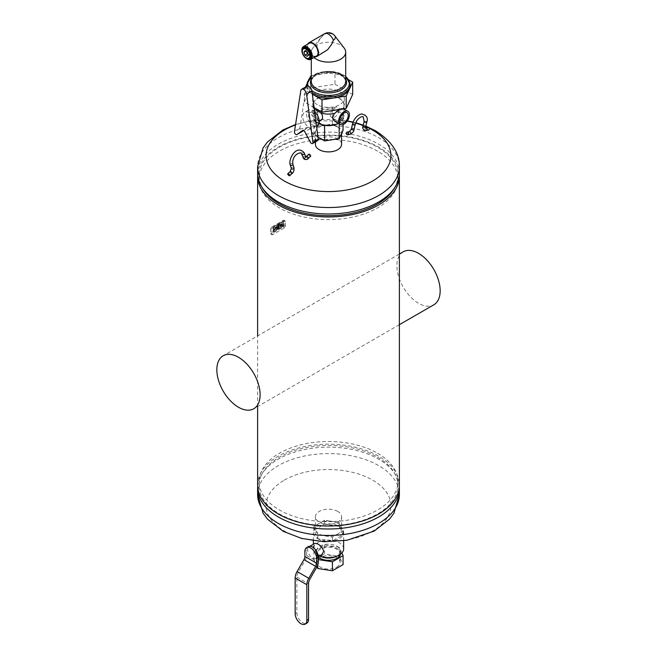<?xml version="1.0" encoding="UTF-8"?>
<svg xmlns="http://www.w3.org/2000/svg" width="657" height="657" viewBox="0 0 657 657"><rect width="100%" height="100%" fill="white"/><g stroke="black" fill="none" stroke-linecap="round" stroke-linejoin="round"><path stroke-width="0.49" stroke-dasharray="3.29 2.46" d="M337.747 511.433A13.074 7.547 0 0 0 319.253 511.433A13.074 7.547 0 0 0 315.426 516.772A13.074 7.547 0 0 0 328.5 524.327A13.074 7.547 0 0 0 341.574 516.772A13.074 7.547 0 0 0 337.747 511.433M337.747 523.301A13.074 7.547 180 0 1 341.574 528.639A13.074 7.547 180 0 1 328.5 536.186A13.074 7.547 180 0 1 315.426 528.639A13.074 7.547 180 0 1 323.499 521.666A13.074 7.547 180 0 1 337.747 523.301M377.603 453.256A69.437 40.093 180 0 1 397.937 481.606A69.437 40.093 180 0 1 328.5 521.699A69.437 40.093 180 0 1 259.063 481.606A69.437 40.093 180 0 1 301.924 444.567A69.437 40.093 180 0 1 377.603 453.256M377.603 457.19A69.437 40.093 180 0 1 394.052 472.317A69.437 40.093 180 0 1 397.937 485.539A69.437 40.093 180 0 1 328.5 525.633A69.437 40.093 180 0 1 259.063 485.539A69.437 40.093 180 0 1 262.948 472.317A69.437 40.093 180 0 1 377.603 457.19M257.659 486.582A70.882 40.923 180 0 1 261.576 474.576A70.882 40.923 180 0 1 378.621 459.128A70.882 40.923 180 0 1 395.424 474.576A70.882 40.923 180 0 1 399.341 486.582M399.341 174.548A70.882 40.923 0 0 0 328.5 135.112A70.882 40.923 0 0 0 257.659 174.548M257.618 485.088A70.882 40.923 180 0 1 328.5 444.165A70.882 40.923 180 0 1 399.382 485.088M315.426 144.351A13.074 7.547 180 0 1 323.499 137.379A13.074 7.547 180 0 1 337.747 139.013A13.074 7.547 180 0 1 341.574 144.351M337.747 127.154A13.074 7.547 0 0 0 323.499 125.512A13.074 7.547 0 0 0 315.426 132.492A13.074 7.547 0 0 0 328.5 140.04A13.074 7.547 0 0 0 341.574 132.492A13.074 7.547 0 0 0 337.747 127.154M377.603 151.176A69.437 40.093 0 0 0 301.924 142.479A69.437 40.093 0 0 0 259.063 179.517A69.437 40.093 0 0 0 328.5 219.61A69.437 40.093 0 0 0 397.937 179.517A69.437 40.093 0 0 0 377.603 151.176M394.052 188.805A69.437 40.093 0 0 0 397.937 175.583A69.437 40.093 0 0 0 377.603 147.242A69.437 40.093 0 0 0 301.924 138.545A69.437 40.093 0 0 0 259.063 175.583A69.437 40.093 0 0 0 262.948 188.805M399.382 173.054A70.882 40.923 0 0 0 378.621 144.121A70.882 40.923 0 0 0 301.374 135.243A70.882 40.923 0 0 0 257.618 173.054M325.938 125.528L337.829 123.688L339.176 122.949L342.724 115.837A14.454 8.344 180 0 1 339.538 122.703L339.447 122.793A15.481 8.943 180 0 1 338.404 123.344M342.724 115.837L343.085 114.532L342.1 114.49L333.395 109.464A14.454 8.344 180 0 1 342.1 114.49M333.395 109.464L332.409 108.372L331.062 109.103L319.171 110.943A14.454 8.344 180 0 1 331.062 109.103M319.171 110.943L317.824 110.622L314.276 118.794A14.454 8.344 180 0 1 317.462 111.928M314.276 118.794L313.915 119.048L314.9 120.141L323.605 125.167M318.957 123.582A14.454 8.344 180 0 1 318.284 123.22L318.284 123.22A14.454 8.344 180 0 1 314.9 120.141M318.974 123.524A15.481 8.943 180 0 1 317.553 122.793L318.284 123.22L317.553 122.793A15.481 8.943 180 0 1 313.019 116.478A15.481 8.943 180 0 1 328.5 107.534A15.481 8.943 180 0 1 343.981 116.478A15.481 8.943 180 0 1 339.447 122.793M314.292 108.98A15.825 9.141 180 0 1 312.675 104.956A15.825 9.141 180 0 1 328.5 95.815A15.825 9.141 180 0 1 344.325 104.956A15.825 9.141 180 0 1 343.036 108.577L343.25 113.784L341.484 119.352L339.028 121.602L337.411 121.988L335.013 121.389M321.092 120.321L318.029 120.502L315.45 117.964L314.103 112.79L314.292 110.458L315.146 109.481A15.481 8.943 180 0 1 313.019 104.956A15.481 8.943 180 0 1 328.5 96.012A15.481 8.943 180 0 1 343.981 104.956A15.481 8.943 180 0 1 342.773 108.421M339.102 109.53L341.435 108.38L343.036 108.577M317.306 104.677A15.825 9.141 180 0 1 312.675 98.213A15.825 9.141 180 0 1 328.5 89.073A15.825 9.141 180 0 1 344.325 98.213A15.825 9.141 180 0 1 334.561 106.656A15.825 9.141 180 0 1 317.306 104.677M348.875 79.916L334.98 71.892L311.295 75.555M309.833 77.715L306.827 84.195M305.497 87.061L304.322 89.59L312.354 94.23M314.112 107.6L304.322 101.95L310.802 87.989L334.98 84.252L334.98 71.892M310.802 87.989L310.802 75.629M304.322 101.95L304.322 89.59M334.98 84.252L352.678 94.468M317.98 137.091L313.915 134.742L317.824 126.325L332.409 124.066L332.409 108.372M317.824 126.325L317.824 110.622M339.176 123.795L339.176 122.949M343.085 124.526L343.085 114.532M332.409 124.066L343.085 130.234M313.915 134.742L313.915 119.048M314.67 111.862A8.943 5.166 -120 0 0 312.929 110.573A8.943 5.166 -120 0 0 308.453 110.13A8.943 5.166 -120 0 0 308.453 120.461A8.943 5.166 -120 0 0 317.405 125.627M303.633 130.497L307.944 127.368A2.061 1.191 60 0 1 308.002 127.327A2.061 1.191 60 0 1 309.036 127.433A8.943 5.166 -120 0 0 313.512 127.877A8.943 5.166 -120 0 0 314.875 120.707A8.943 5.166 -120 0 0 309.036 112.823A8.943 5.166 -120 0 0 304.561 112.38A8.943 5.166 -120 0 0 303.189 119.549A8.943 5.166 -120 0 0 309.036 127.433A2.061 1.191 60 0 1 310.129 128.632L315.73 139.161A2.061 1.191 -120 0 0 317.857 140.458M312.929 112.823A6.192 3.572 -120 0 0 309.833 112.511A6.192 3.572 -120 0 0 309.833 119.664A6.192 3.572 -120 0 0 316.025 123.245A6.192 3.572 -120 0 0 316.978 118.276A6.192 3.572 -120 0 0 312.929 112.823M320.402 112.807L320.945 112.988M334.306 113.456L334.774 113.341M334.512 113.193A15.481 8.943 180 0 1 320.657 112.659M338.766 109.982A5.921 3.416 -60 0 1 336.187 115.944A5.921 3.416 -60 0 1 331.621 117.529A5.921 3.416 -60 0 1 331.621 110.688A5.921 3.416 -60 0 1 337.542 107.272A5.921 3.416 -60 0 1 338.766 109.982M306.967 86.207A4.131 2.382 -120 0 0 306.154 87.57L299.806 128.575A2.061 1.191 -120 0 0 300.545 130.751A2.061 1.191 -120 0 0 302.22 131.499M368.569 130.152A1.38 0.994 77.4 0 1 367.961 127.466M308.741 154.239A1.38 0.526 -132.9 0 0 308.921 155.134A1.38 0.526 -132.9 0 0 309.964 156.152A1.38 0.526 -132.9 0 0 310.613 156.251M350.181 85.853A21.681 12.516 0 0 0 343.833 77A21.681 12.516 0 0 0 320.205 74.29A21.681 12.516 0 0 0 306.819 85.853M306.835 86.289A21.681 12.516 0 0 0 312.346 94.197M307.213 56.362L309.595 54.991L308.026 54.079M308.305 54.802L310.687 53.431L309.595 54.991M307.213 51.977L309.595 50.605L310.687 53.431M305.02 50.712L307.402 49.341L309.595 50.605M305.825 51.18L307.402 49.341M306.589 51.624L306.31 50.901M324.698 51.944L322.217 52.979L319.31 52.864L317.816 51.722L316.846 49.234L317.159 45.037L318.826 40.75L323.655 34.583A7.917 4.566 60 0 1 324.542 33.762M323.63 34.624A7.917 4.566 60 0 1 323.655 34.583A6.857 3.958 0 0 1 333.345 34.583A6.857 3.958 0 0 1 334.758 35.765M306.236 58.005A5.732 3.31 60 0 1 302.302 51.205M309.34 58.292A5.732 3.31 60 0 1 303.731 54.917A5.732 3.31 60 0 1 303.616 48.372M306.835 58.81A7.326 4.229 60 0 1 301.908 50.277M316.592 55.952A7.326 4.229 60 0 1 309.266 51.722A7.326 4.229 60 0 1 309.266 43.255M315.097 56.814A7.917 4.566 60 0 1 308.971 51.895A7.917 4.566 60 0 1 307.772 44.118M344.235 48.158A17.205 9.937 0 0 0 340.663 45.152A17.205 9.937 0 0 0 312.765 48.158A17.205 9.937 0 0 0 311.295 52.174A17.205 9.937 0 0 0 313.956 57.479M308.314 546.632A8.262 4.771 -120 0 0 306.605 550.41L306.605 555.494A6.882 3.975 -60 0 1 305.177 560.29L298.319 572.157A7.022 4.049 120 0 0 296.865 577.051L296.865 612.644A8.262 4.771 -120 0 0 300.471 620.955A8.262 4.771 -120 0 0 306.835 623.164M312.445 547.043A6.71 3.876 -120 0 0 309.086 546.706A6.71 3.876 -120 0 0 309.086 554.459A6.71 3.876 -120 0 0 315.795 558.327A6.71 3.876 -120 0 0 316.822 552.956A6.71 3.876 -120 0 0 312.445 547.043M321.692 554.927L317.791 554.91C314.128 550.213 313.192 546.345 314.982 543.306M336.696 558.655A11.596 6.693 0 0 0 340.096 553.925A11.596 6.693 0 0 0 328.5 547.232A11.596 6.693 0 0 0 316.904 553.925A11.596 6.693 0 0 0 324.065 560.109A11.596 6.693 0 0 0 336.696 558.655M336.696 567.09A11.596 6.693 0 0 0 340.096 562.351A11.596 6.693 0 0 0 328.5 555.658A11.596 6.693 0 0 0 316.904 562.351A11.596 6.693 0 0 0 324.065 568.535A11.596 6.693 0 0 0 336.696 567.09M341.862 552.98L339.176 547.199L324.591 544.94L313.915 551.108L318.284 559.6M340.449 554.237A12.04 6.956 0 0 0 340.54 553.358A12.04 6.956 0 0 0 328.5 546.41A12.04 6.956 0 0 0 316.46 553.358A12.04 6.956 0 0 0 318.284 557.037M339.176 547.199L339.176 556.192L343.085 564.609M324.591 544.94L324.591 553.933L339.176 556.192M313.915 551.108L313.915 560.092L324.591 553.933M317.011 566.761L313.915 560.092M317.824 559.526L317.824 564.88M317.791 538.748A15.144 8.738 0 0 0 334.298 540.645A15.144 8.738 0 0 0 343.644 532.572A15.144 8.738 0 0 0 328.5 523.826A15.144 8.738 0 0 0 313.356 532.572A15.144 8.738 0 0 0 317.791 538.748M339.176 526.405L343.085 534.831L332.409 540.99L317.824 538.732L313.915 530.314L324.591 524.155L339.176 526.405L339.176 522.471L324.591 520.221L324.591 524.155M335.801 556.643A12.04 6.956 0 0 0 340.54 551.116A12.04 6.956 0 0 0 328.5 544.16A12.04 6.956 0 0 0 316.46 551.116A12.04 6.956 0 0 0 319.984 556.027A12.04 6.956 0 0 0 321.199 556.643M343.644 548.866A15.144 8.738 0 0 0 328.5 540.128A15.144 8.738 0 0 0 313.356 548.866A15.144 8.738 0 0 0 317.791 555.05A15.144 8.738 0 0 0 319.327 555.822A15.144 8.738 0 0 0 319.795 556.019L319.327 555.822M324.591 520.221L313.915 526.38L317.824 534.798L332.409 537.056L343.085 530.897L339.176 522.471M343.085 530.897L343.085 534.831M313.915 526.38L313.915 530.314M317.824 534.798L317.824 538.732M332.409 537.056L332.409 540.99M403.234 251.812A30.592 17.665 -120 0 0 403.234 287.134A30.592 17.665 -120 0 0 433.825 304.799M271.883 234.237L271.883 229.26A1.035 0.6 -60 0 1 272.614 227.995L284.67 221.039A1.035 0.6 -60 0 1 285.187 220.982A1.035 0.6 -60 0 1 285.401 221.458L285.401 226.427A1.035 0.6 -60 0 1 284.67 227.692L272.614 234.656A1.035 0.6 -60 0 1 272.105 234.705A1.035 0.6 -60 0 1 271.883 234.237L270.577 233.473L270.577 228.505A1.035 0.6 -60 0 1 271.3 227.24L283.356 220.276A1.035 0.6 -60 0 1 283.873 220.226A1.035 0.6 -60 0 1 284.087 220.703L284.087 225.671A1.035 0.6 -60 0 1 283.356 226.936L271.3 233.9A1.035 0.6 -60 0 1 270.791 233.949A1.035 0.6 -60 0 1 270.577 233.473M283.709 221.442L283.307 226.205L273.484 231.872L273.484 226.879L283.709 221.442L283.307 226.205L273.484 231.872L273.484 226.879L283.709 221.442L283.233 221.163L273.419 226.829L273.123 231.855L283.635 225.45L283.635 221.401L283.233 226.156L273.419 231.822L273.419 226.829L283.233 221.163L283.709 221.442M278.798 225.597L278.798 227.659L279.274 227.379L279.274 224.464A1.002 0.575 120 0 0 279.143 224.111L278.995 224.07A0.961 0.55 120 0 0 278.724 224.152L278.437 225.803L278.962 225.688L278.437 225.803M278.601 225.901L278.888 224.251A0.961 0.55 -60 0 1 279.159 224.16L279.307 224.209A1.002 0.575 -60 0 1 279.439 224.554L279.439 227.478L278.798 227.659M278.962 227.749L278.962 225.688M278.141 228.036L278.141 224.489L277.665 224.768L277.665 228.316L278.305 228.135L277.665 228.316L277.665 224.768M278.305 224.587L278.305 228.135M282.099 223.988L281.96 224.004A0.723 0.419 120 0 0 281.886 224.037L281.993 223.454A1.257 0.723 -60 0 1 282.247 223.355A0.805 0.468 -60 0 1 282.543 223.421A1.248 0.723 -60 0 1 282.682 223.856L282.682 225.606L282.206 225.877L282.206 224.259A0.994 0.575 120 0 0 282.206 224.201L282.042 224.103A0.994 0.575 -60 0 1 282.042 224.16L282.042 225.786L282.518 225.515L282.518 223.766A1.248 0.723 120 0 0 282.379 223.323A0.805 0.468 120 0 0 282.083 223.257A1.257 0.723 120 0 0 281.828 223.364L281.722 223.947A0.723 0.419 -60 0 1 281.796 223.906L281.935 223.889M280.391 224.981L280.334 225.162A1.043 0.608 120 0 0 280.317 225.367L281.007 224.965A1.043 0.608 120 0 0 280.991 224.784L280.391 224.981L280.826 224.694A1.043 0.608 -60 0 1 280.843 224.875L280.153 225.269A1.043 0.608 -60 0 1 280.169 225.072L280.227 224.883M280.424 224.177A0.977 0.567 120 0 0 279.718 225.203A1.7 0.986 120 0 0 279.677 225.589L279.677 226.09L280.843 225.417L279.783 226.599L279.783 227.092L280.506 226.673A1.552 0.895 120 0 0 280.81 226.443A0.986 0.567 120 0 0 281.295 225.54A1.684 0.969 120 0 0 281.319 225.261L281.319 224.612A1.749 1.01 120 0 0 281.278 224.3A1.002 0.575 120 0 0 281.097 224.021A1.002 0.575 120 0 0 280.572 224.086L280.572 224.086M280.736 224.177A1.002 0.575 -60 0 1 281.262 224.119A1.002 0.575 -60 0 1 281.442 224.39A1.749 1.01 -60 0 1 281.483 224.71L281.483 225.351A1.684 0.969 -60 0 1 281.459 225.638A0.986 0.567 -60 0 1 280.974 226.542A1.552 0.895 -60 0 1 280.67 226.772L279.948 227.182L279.948 226.698L281.007 225.507L279.841 226.18L279.841 225.68A1.7 0.986 -60 0 1 279.882 225.294L279.718 225.203M279.882 225.294A0.977 0.567 -60 0 1 280.588 224.267M276.408 227.281L276.351 227.462A1.043 0.608 120 0 0 276.334 227.667L277.024 227.265A1.043 0.608 120 0 0 277.008 227.084L276.408 227.281L276.843 226.993A1.043 0.608 -60 0 1 276.86 227.174L276.17 227.577A1.043 0.608 -60 0 1 276.186 227.371L276.244 227.182M276.441 226.476A0.977 0.567 120 0 0 275.735 227.503A1.7 0.986 120 0 0 275.694 227.889L275.694 228.39L276.86 227.716L275.8 228.899L275.8 229.392L276.523 228.973A1.552 0.895 120 0 0 276.827 228.743A0.986 0.567 120 0 0 277.311 227.839A1.684 0.969 120 0 0 277.336 227.56L277.336 226.92A1.749 1.01 120 0 0 277.295 226.599A1.002 0.575 120 0 0 277.114 226.328A1.002 0.575 120 0 0 276.589 226.386L276.589 226.386M276.753 226.484A1.002 0.575 -60 0 1 277.279 226.419A1.002 0.575 -60 0 1 277.459 226.69A1.749 1.01 -60 0 1 277.5 227.01L277.5 227.65A1.684 0.969 -60 0 1 277.476 227.938A0.986 0.567 -60 0 1 276.991 228.841A1.552 0.895 -60 0 1 276.687 229.071L275.965 229.482L275.965 228.997L277.024 227.807L275.858 228.48L275.858 227.979A1.7 0.986 -60 0 1 275.899 227.593L275.735 227.503M275.899 227.593A0.977 0.567 -60 0 1 276.605 226.566M275.053 228.365L275.143 228.11A1.002 0.575 120 0 0 275.16 227.946L275.16 227.404L275.636 227.133L275.636 227.634A1.495 0.862 -60 0 1 275.57 228.094A0.953 0.55 -60 0 1 275.332 228.579A1.018 0.583 -60 0 1 275.398 228.611A1.018 0.583 -60 0 1 275.562 228.808A1.536 0.887 -60 0 1 275.628 229.203L275.152 229.95L275.152 229.457A0.903 0.517 120 0 0 275.111 229.211L274.519 229.49A0.764 0.443 120 0 0 274.454 229.802L274.454 230.352L273.977 230.632L273.977 230.164A2.414 1.388 -60 0 1 274.059 229.679A1.018 0.583 -60 0 1 274.289 229.186A0.953 0.55 -60 0 1 274.051 228.965A1.495 0.862 -60 0 1 273.985 228.587L274.462 227.807L274.462 228.349A1.002 0.575 120 0 0 274.478 228.496L274.314 228.398A1.002 0.575 -60 0 1 274.298 228.25L274.298 227.708L273.821 228.488A1.495 0.862 120 0 0 273.887 228.874A0.953 0.55 120 0 0 274.125 229.096A1.018 0.583 120 0 0 273.895 229.58A2.414 1.388 120 0 0 273.813 230.065L273.813 230.533L274.289 230.262L274.289 229.704A0.764 0.443 -60 0 1 274.355 229.4L274.946 229.112A0.903 0.517 -60 0 1 274.987 229.367L274.987 229.86L275.464 229.104A1.536 0.887 120 0 0 275.398 228.718A1.018 0.583 120 0 0 275.234 228.513A1.018 0.583 120 0 0 275.168 228.488A0.953 0.55 120 0 0 275.406 227.995A1.495 0.862 120 0 0 275.472 227.536L275.472 227.035L274.996 227.314L274.996 227.848A1.002 0.575 -60 0 1 274.979 228.02L274.889 228.266M257.618 494.532A70.882 40.923 180 0 1 301.374 456.722A70.882 40.923 180 0 1 378.621 465.591A70.882 40.923 180 0 1 399.382 494.532M284.374 480.103A62.407 36.028 180 0 1 372.626 480.103A62.407 36.028 180 0 1 372.626 531.053A62.407 36.028 180 0 1 284.374 531.053A62.407 36.028 180 0 1 284.374 480.103M399.382 166.599A70.882 40.923 0 0 0 378.621 137.658A70.882 40.923 0 0 0 301.374 128.788A70.882 40.923 0 0 0 257.618 166.599M369.086 128.181A62.407 36.028 0 0 0 367.715 127.524M365.76 126.645A62.407 36.028 0 0 0 363.181 125.594M355.667 123.114A62.407 36.028 0 0 0 352.99 122.407M347.142 121.167A62.407 36.028 0 0 0 295.494 124.97M315.73 139.161L310.375 142.249M299.806 128.575L294.459 131.663M306.154 87.57L300.799 90.666M307.944 127.368L302.713 130.39M310.129 128.632L304.774 131.72M366.236 130.677A1.38 0.994 77.4 0 1 365.637 127.992M362.984 126.448A1.38 0.526 -167.1 0 1 364.438 126.243A1.38 0.526 -167.1 0 1 365.662 127.064M364.118 121.496A1.38 0.526 -167.1 0 1 365.579 121.282A1.38 0.526 -167.1 0 1 366.803 122.112M355.166 124.715A1.38 0.526 12.9 0 0 354.755 124.198A1.38 0.526 12.9 0 0 353.351 123.812A1.38 0.526 12.9 0 0 352.489 124.099M354.033 129.675A1.38 0.526 12.9 0 0 353.622 129.158A1.38 0.526 12.9 0 0 352.218 128.772A1.38 0.526 12.9 0 0 351.347 129.059M349.951 134.332A1.38 0.994 77.4 0 1 349.352 131.638M291.995 173.571A1.38 0.526 47.1 0 1 291.347 173.473A1.38 0.526 47.1 0 1 290.304 172.446A1.38 0.526 47.1 0 1 290.123 171.551M293.991 167.707A1.38 0.994 -17.4 0 0 291.363 168.529M292.85 164.069A1.38 0.994 -17.4 0 0 290.222 164.891M301.859 154.066A1.38 0.994 162.6 0 1 304.487 153.245M303 157.705A1.38 0.994 162.6 0 1 305.628 156.883L305.653 156.966M308.289 158.419A1.38 0.526 47.1 0 1 307.632 158.321A1.38 0.526 47.1 0 1 306.597 157.294A1.38 0.526 47.1 0 1 306.408 156.399M345.705 76.623A20.819 12.023 0 0 0 311.295 76.623M308.199 86.067A20.819 12.023 0 0 0 311.87 90.633M345.705 79.3A18.059 10.43 0 0 0 328.5 72.048A18.059 10.43 0 0 0 311.295 79.3M345.705 81.435A17.205 9.937 0 0 0 328.5 71.498A17.205 9.937 0 0 0 311.295 81.435L313.175 77.255C313.34 77.074 315.483 74.019 324.303 72.369C337.107 71.859 344.243 74.882 345.705 81.435M350.181 84.433A21.681 12.516 0 0 0 328.5 71.917A21.681 12.516 0 0 0 306.819 84.433M307.033 86.174A21.681 12.516 0 0 0 312.149 92.653M296.865 577.051L308.552 583.794M295.165 613.63L296.865 612.644M306.605 550.41L304.897 551.395M306.605 555.494L318.284 562.236M305.177 560.29L316.855 567.032M298.319 572.157L310.005 578.899M284.087 225.671L285.401 226.427M284.087 220.703L285.401 221.458M283.356 226.936L284.67 227.692M271.3 233.9L272.614 234.656M270.577 228.505L271.883 229.26M271.3 227.24L272.614 227.995M283.356 220.276L284.67 221.039M315.426 516.772L315.426 528.639M341.574 516.772L341.574 528.639M259.063 481.606L259.063 485.539M397.937 481.606L397.937 485.539M262.948 472.317L261.576 474.576M394.052 472.317L395.424 474.576M257.618 406.527L257.618 335.883M341.574 133.486L341.574 132.492M315.426 141.863L315.426 132.492M397.937 179.517L397.937 175.583M259.063 179.517L259.063 175.583M295.568 124.493L309.973 120.88L347.307 120.929M353.096 122.12L355.798 122.793M363.28 125.142L365.883 126.128M312.675 98.213L312.675 104.956M344.325 98.213L344.325 104.956M308.453 110.13L304.561 112.38M316.543 126.119L313.512 127.877M314.407 109.875L309.833 112.511M319.253 121.381L316.025 123.245M313.019 104.956L313.019 116.478M343.981 104.956L343.981 108.775M343.981 109.087L343.981 116.478M342.814 108.413L343.554 108.84M347.027 112.749L337.542 107.272M341.114 123.007L331.621 117.529M308.002 127.327L302.647 130.423M320.846 37.597L312.765 48.158M311.295 59.015L311.295 52.174M345.705 76.409L335.292 71.983L318.793 72.705L311.295 76.409M309.89 546.246L309.086 546.706M318.275 556.898L315.795 558.327M340.096 562.351L340.096 553.925M316.904 562.351L316.904 553.925M340.54 553.358L340.54 551.116M316.46 553.358L316.46 551.116M343.644 540.768L343.644 532.572M313.356 548.866L313.356 544.242M313.356 540.768L313.356 532.572M399.382 254.037L223.175 355.766M399.382 324.681L253.766 408.753M270.791 233.949L272.105 234.705M283.873 220.226L285.187 220.982"/><path stroke-width="0.99" d="M399.341 486.582A70.882 40.923 180 0 1 399.382 488.069A70.882 40.923 180 0 1 328.5 528.992A70.882 40.923 180 0 1 257.618 488.069A70.882 40.923 180 0 1 257.659 486.582M257.659 174.548A70.882 40.923 0 0 0 257.618 176.035A70.882 40.923 0 0 0 278.379 204.976A70.882 40.923 0 0 0 378.621 204.976A70.882 40.923 0 0 0 399.382 176.035A70.882 40.923 0 0 0 399.341 174.548M399.382 176.035L399.382 485.088A70.882 40.923 180 0 1 355.626 522.898A70.882 40.923 180 0 1 278.379 514.029A70.882 40.923 180 0 1 257.618 485.088L257.618 406.527M341.574 133.486L341.574 144.351A13.074 7.547 180 0 1 337.747 149.689A13.074 7.547 180 0 1 323.499 151.324A13.074 7.547 180 0 1 315.426 144.351L315.426 141.863M399.382 166.599A70.882 40.923 0 0 1 328.5 207.522A70.882 40.923 0 0 1 257.618 166.599L257.618 173.054A70.882 40.923 0 0 0 261.576 186.547L262.948 188.805A69.437 40.093 0 0 0 328.5 215.677A69.437 40.093 0 0 0 394.052 188.805L395.424 186.547A70.882 40.923 0 0 0 399.382 173.054L399.382 166.599C399.711 153.114 391.753 141.173 375.508 130.776L365.883 126.128M261.576 186.547A70.882 40.923 0 0 0 328.5 213.985A70.882 40.923 0 0 0 395.424 186.547M338.404 123.344A15.481 8.943 180 0 1 318.974 123.524M343.085 124.526L343.085 130.234L339.176 138.652L324.591 140.91L324.591 125.208L323.605 125.167A14.454 8.344 180 0 1 318.957 123.582M324.591 125.208L325.938 125.528A14.454 8.344 180 0 0 337.829 123.688L338.437 123.368M339.102 109.53L334.774 113.341A15.825 9.141 180 0 1 320.402 112.807L317.306 110.294L314.9 109.629A15.825 9.141 180 0 1 314.292 108.98M311.295 75.555L309.833 77.715M306.827 84.195L305.497 87.061M312.354 94.23L322.02 99.807L346.198 96.07L352.678 82.109L348.875 79.916M352.678 82.109L352.678 94.468L346.198 108.43L322.02 112.175L314.112 107.6M322.02 112.175L322.02 99.807M346.198 108.43L346.198 96.07M339.176 138.652L339.176 123.795M324.591 140.91L317.98 137.091M316.543 126.119L317.405 125.627A8.943 5.166 -120 0 0 314.67 111.862M320.945 112.988L322.373 115.172L322.579 118.613L319.253 121.381M335.013 121.389L333.444 119.944L332.697 117.595L334.306 113.456M344.071 111.698A7.572 4.369 120 0 0 339.94 116.33A7.572 4.369 120 0 0 340.285 124.436A7.572 4.369 120 0 0 347.857 120.067A7.572 4.369 120 0 0 347.857 111.32A7.572 4.369 120 0 0 344.071 111.698M348.259 115.46A5.921 3.416 -60 0 1 345.672 121.422A5.921 3.416 -60 0 1 341.114 123.007A5.921 3.416 -60 0 1 341.114 116.174A5.921 3.416 -60 0 1 347.027 112.749A5.921 3.416 -60 0 1 348.259 115.46M310.375 142.249A2.061 1.191 -120 0 0 312.502 143.546A2.061 1.191 -120 0 0 312.913 142.323L306.564 93.992A4.131 2.382 -120 0 0 304.577 90.181A4.131 2.382 -120 0 0 301.62 89.295A4.131 2.382 -120 0 0 300.799 90.666L294.459 131.663A2.061 1.191 -120 0 0 295.231 133.888A2.061 1.191 -120 0 0 296.931 134.554A2.061 1.191 -120 0 0 296.989 134.521L302.59 130.456A2.061 1.191 60 0 1 302.647 130.423A2.061 1.191 60 0 1 304.774 131.72L310.375 142.249M312.502 143.546L317.857 140.458A2.061 1.191 -120 0 0 318.259 139.227L311.919 90.904A4.131 2.382 -120 0 0 309.932 87.094A4.131 2.382 -120 0 0 306.967 86.207L301.62 89.295M302.22 131.499A2.061 1.191 -120 0 0 302.277 131.466A2.061 1.191 -120 0 0 302.343 131.425L303.633 130.497M365.637 127.992L367.961 127.466A1.38 0.994 77.4 0 1 368.569 130.152L364.241 130.406C362.738 128.69 362.311 127.368 362.984 126.448A1.38 0.526 -167.1 0 0 363.395 126.965A1.38 0.526 -167.1 0 0 364.799 127.351A1.38 0.526 -167.1 0 0 365.662 127.064L365.637 127.992A1.38 0.994 77.4 0 1 366.236 130.677M347.036 134.742A1.38 0.994 -102.6 0 0 348.292 133.289A1.38 0.994 -102.6 0 0 346.313 133.33A1.38 0.994 -102.6 0 0 347.036 134.742M289.023 175.641A1.38 0.526 47.1 0 1 287.98 174.614A1.38 0.526 47.1 0 1 287.799 173.719A1.38 0.526 47.1 0 1 289.121 174.368A1.38 0.526 47.1 0 1 289.671 175.731A1.38 0.526 47.1 0 1 289.023 175.641M310.613 156.251A1.38 0.526 -132.9 0 0 310.063 154.88A1.38 0.526 -132.9 0 0 308.741 154.239L306.408 156.399A1.38 0.526 47.1 0 1 307.739 157.048A1.38 0.526 47.1 0 1 308.289 158.419L310.613 156.251M311.295 76.409L306.819 84.433L306.819 85.853A21.681 12.516 0 0 0 306.835 86.289M312.346 94.197A21.681 12.516 0 0 0 313.167 94.698A21.681 12.516 0 0 0 336.795 97.417A21.681 12.516 0 0 0 350.181 85.853L350.181 84.433L345.705 76.409M305.02 55.098L303.92 52.273L305.02 50.712L307.213 51.977L308.305 54.802L307.213 56.362L305.02 55.098L307.402 53.718L306.589 51.624M308.026 54.079L307.402 53.718M303.92 52.273L305.825 51.18M307.772 44.118A7.917 4.566 60 0 1 308.971 42.754L324.542 33.762A7.917 4.566 60 0 1 328.5 34.156A7.917 4.566 60 0 1 333.345 40.184L331.834 44.06L327.703 49.645L316.888 56.461A7.917 4.566 60 0 1 315.097 56.814M324.542 33.762A7.917 7.917 0 0 1 334.758 35.765A6.857 3.958 0 0 1 334.766 35.782A6.857 3.958 0 0 1 333.345 40.184A7.917 4.566 60 0 1 333.37 40.249M306.113 49.135A5.387 3.113 60 0 1 309.923 55.738A5.387 3.113 60 0 1 306.113 57.939A5.387 3.113 60 0 1 302.302 51.336A5.387 3.113 60 0 1 306.113 49.135M302.302 51.205A5.732 3.31 60 0 1 302.302 51.057A5.732 3.31 60 0 1 303.493 48.437A5.732 3.31 60 0 1 306.359 48.717A5.732 3.31 60 0 1 310.104 53.767A5.732 3.31 60 0 1 309.225 58.366A5.732 3.31 60 0 1 306.359 58.079A5.732 3.31 60 0 1 306.236 58.005M303.616 48.372A5.732 3.31 60 0 1 303.731 48.289A5.732 3.31 60 0 1 306.605 48.577A5.732 3.31 60 0 1 310.35 53.628A5.732 3.31 60 0 1 309.472 58.227A5.732 3.31 60 0 1 309.34 58.292M306.605 47.838A6.644 3.835 60 0 1 311.295 55.968A6.644 3.835 60 0 1 306.605 58.678A6.644 3.835 60 0 1 301.908 50.548A6.644 3.835 60 0 1 306.605 47.838M301.908 50.277A7.326 4.229 60 0 1 301.908 49.989A7.326 4.229 60 0 1 303.427 46.631A7.326 4.229 60 0 1 307.09 46.992A7.326 4.229 60 0 1 311.878 53.455A7.326 4.229 60 0 1 310.753 59.327A7.326 4.229 60 0 1 307.09 58.966A7.326 4.229 60 0 1 306.835 58.81M303.427 46.631L309.266 43.255A7.326 4.229 60 0 1 312.929 43.625A7.326 4.229 60 0 1 317.717 50.08A7.326 4.229 60 0 1 316.592 55.952L310.753 59.327M308.971 42.754A7.917 4.566 60 0 1 312.929 43.14A7.917 4.566 60 0 1 318.095 50.121A7.917 4.566 60 0 1 316.888 56.461M313.956 57.479A17.205 9.937 0 0 0 316.337 59.196A17.205 9.937 0 0 0 335.086 61.347A17.205 9.937 0 0 0 345.705 52.174A17.205 9.937 0 0 0 344.235 48.158L334.766 35.782M305.135 624.15L306.835 623.164A8.262 4.771 -120 0 0 308.552 619.387L308.552 583.794A7.022 4.049 -60 0 1 310.005 578.899L316.855 567.032A6.882 3.975 120 0 0 318.284 562.236L318.284 557.152A8.262 4.771 -120 0 0 312.445 547.043A8.262 4.771 -120 0 0 308.314 546.632L306.605 547.618A8.262 4.771 60 0 1 312.97 549.827A8.262 4.771 60 0 1 316.575 558.138L316.575 563.197A4.542 2.62 -60 0 1 315.639 566.359L308.765 578.259A9.288 5.363 120 0 0 306.844 584.73L306.844 620.372A8.262 4.771 60 0 1 305.135 624.15A8.262 4.771 60 0 1 298.771 621.941A8.262 4.771 60 0 1 295.165 613.63L295.165 577.988A9.288 5.363 -60 0 1 297.087 571.516L303.961 559.616A4.542 2.62 120 0 0 304.897 556.454L304.897 551.395A8.262 4.771 60 0 1 306.605 547.618M309.89 546.246L314.982 543.306L317.791 543.947C321.035 545.737 322.989 548.258 323.646 551.527L321.692 554.927L318.275 556.898M318.284 559.6L332.409 561.784L343.085 555.617L341.862 552.98M318.284 557.037A12.04 6.956 0 0 0 319.984 558.278A12.04 6.956 0 0 0 332.401 559.936A12.04 6.956 0 0 0 340.449 554.237M317.824 564.88L317.824 568.519L317.011 566.761M332.409 561.784L332.409 570.769L317.824 568.519M343.085 555.617L343.085 564.609L332.409 570.769M337.673 555.822A15.144 8.738 0 0 1 319.795 556.019L321.199 556.643A12.04 6.956 0 0 0 335.801 556.643L337.673 555.822A15.144 8.738 0 0 0 343.644 548.866L343.644 540.768M260.106 394.75A30.592 17.665 -120 0 0 246.753 363.962A30.592 17.665 -120 0 0 223.175 355.766A30.592 17.665 -120 0 0 223.175 391.087A30.592 17.665 -120 0 0 253.766 408.753A30.592 17.665 -120 0 0 260.106 394.75M399.382 324.681L433.825 304.799A30.592 17.665 -120 0 0 440.157 290.796A30.592 17.665 -120 0 0 426.804 260.008A30.592 17.665 -120 0 0 403.234 251.812L399.382 254.037M399.382 488.069L399.382 494.532A70.882 40.923 180 0 1 328.5 535.455A70.882 40.923 180 0 1 257.618 494.532L257.618 488.069M295.494 124.97A62.407 36.028 0 0 0 279.644 177.957A62.407 36.028 0 0 0 372.626 181.02A62.407 36.028 0 0 0 372.626 130.07A62.407 36.028 0 0 0 369.086 128.181M367.715 127.524A62.407 36.028 0 0 0 365.76 126.645M363.181 125.594A62.407 36.028 0 0 0 355.667 123.114M352.99 122.407A62.407 36.028 0 0 0 347.142 121.167M318.259 139.227L312.913 142.323M302.343 131.425L296.989 134.521M311.919 90.904L306.564 93.992M365.662 127.064L366.803 122.112A1.38 0.526 -167.1 0 1 365.933 122.399A1.38 0.526 -167.1 0 1 364.528 122.005A1.38 0.526 -167.1 0 1 364.118 121.496L362.984 126.448M366.803 122.112C368.314 117.817 366.549 115.098 361.49 113.948C357.08 115.23 354.074 118.613 352.489 124.099A1.38 0.526 12.9 0 0 353.712 124.92A1.38 0.526 12.9 0 0 355.166 124.715L356.595 121.216C356.792 120.116 360.964 115.673 363.255 116.847L364.118 121.496M352.489 124.099L351.347 129.059A1.38 0.526 12.9 0 0 352.571 129.881A1.38 0.526 12.9 0 0 354.033 129.675L355.166 124.715M351.347 129.059L349.352 131.638A1.38 0.994 77.4 0 1 349.951 134.332C352.538 133.075 353.901 131.523 354.033 129.675M287.799 173.719L290.123 171.551A1.38 0.526 47.1 0 1 291.445 172.2A1.38 0.526 47.1 0 1 291.995 173.571C293.539 172.528 294.205 170.574 293.991 167.707L292.85 164.069C292.086 158.887 295.223 153.253 300.972 152.81L304.232 159.306C306.474 159.75 307.821 159.454 308.289 158.419M290.123 171.551L291.363 168.529A1.38 0.994 -17.4 0 0 293.991 167.707M291.363 168.529L290.222 164.891A1.38 0.994 -17.4 0 0 292.85 164.069M290.222 164.891C287.988 159.158 296.857 143.316 304.487 153.245A1.38 0.994 162.6 0 1 301.859 154.066M304.487 153.245L305.628 156.883A1.38 0.994 162.6 0 1 303 157.705M311.87 90.633A20.819 12.023 0 0 0 313.775 91.898A20.819 12.023 0 0 0 341.788 92.653A20.819 12.023 0 0 0 345.705 76.623M311.295 76.623A20.819 12.023 0 0 0 308.199 86.067M311.295 79.3A18.059 10.43 0 0 0 315.73 89.845A18.059 10.43 0 0 0 337.895 91.38A18.059 10.43 0 0 0 345.705 79.3M311.295 59.015L311.295 81.435A17.205 9.937 0 0 0 316.337 88.457A17.205 9.937 0 0 0 335.086 90.609A17.205 9.937 0 0 0 345.705 81.435L345.705 52.174M312.149 92.653A21.681 12.516 0 0 0 313.167 93.286A21.681 12.516 0 0 0 336.795 95.996A21.681 12.516 0 0 0 350.181 84.433M306.819 84.433A21.681 12.516 0 0 0 307.033 86.174M308.552 619.387L306.844 620.372M304.897 556.454L316.575 563.197M316.575 558.138L318.284 557.152M295.165 577.988L306.844 584.73M297.087 571.516L308.765 578.259M303.961 559.616L315.639 566.359M399.382 494.532L393.937 513.191L389.552 519.104L374.104 531.135L347.027 540.243L324.098 541.721L301.637 538.444L283.298 531.357L267.498 519.153L263.079 513.216L257.618 494.532M257.618 335.883L257.618 176.035M257.618 166.599L263.063 147.932L267.448 142.027L282.896 129.987L295.568 124.493M347.307 120.929L353.096 122.12M355.798 122.793L363.28 125.142M314.875 109.604L314.407 109.875M334.988 121.373L340.285 124.436M343.554 108.84L347.857 111.32M302.277 131.466L296.931 134.554M347.627 134.849L349.951 134.332M347.019 132.164L349.352 131.638M289.671 175.731L291.995 173.571M305.628 156.883L306.408 156.399M306.605 58.678L307.09 58.966M301.908 50.548L301.908 49.989M313.356 544.242L313.356 540.768"/></g></svg>
